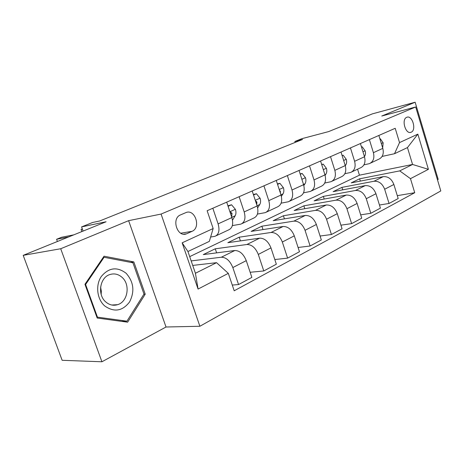 <?xml version="1.0" encoding="UTF-8"?>
<svg xmlns="http://www.w3.org/2000/svg" width="464" height="464" viewBox="0 0 464 464"><rect width="100%" height="100%" fill="white"/><g stroke="black" fill="none" stroke-linecap="round" stroke-linejoin="round"><path stroke-width="0.7" d="M406.725 117.322C401.105 119.312 405.588 134.792 411.04 132.263L411.203 132.194C416.759 130.077 412.27 114.765 406.812 117.282L406.725 117.322M437.465 179.771L438.19 179.382L415.141 102.225L372.389 113.86L328.599 131.602L301.786 138.701L294.86 141.479L295.162 142.419M199.891 326.262L440.8 190.93L415.703 106.975L161.078 214.061L199.891 326.262L166.019 327.004L128.621 220.667L60.714 248.739L101.918 361.775L166.019 327.004M101.918 361.775L62.141 360.29L23.2 255.351L106.094 221.763L81.589 226.902L83.091 231.084M60.714 248.739L23.2 255.351M81.589 226.902L92.585 222.494L99.638 220.992L302.551 139.449L294.86 141.479M186.934 233.647L192.067 231.316C201.272 227.656 195.042 208.591 185.919 212.593L180.508 214.913C171.088 218.411 177.306 237.835 186.528 233.815L183.68 234.181M228.317 273.354L198.076 289.072L182.155 242.817L213.156 228.526L209.328 241.384L187.943 251.511L195.419 273.267L216.56 262.676L228.317 273.354L234.21 290.783L414.735 192.711L397.294 195.657M189.701 256.633L359.443 175.177L412.56 164.465L407.462 147.587L394.516 153.717L399.533 142.587L395.2 128.296L207.135 210.731L213.156 228.526M399.533 142.587L417.855 134.137L428.405 169.331L410.472 178.657L414.735 192.711M128.621 220.667L161.078 214.061M415.141 102.225L381.773 116.023L415.703 106.975M394.516 153.717L382.11 156.426M369.385 139.618L373.404 152.679C374.674 158.125 373.317 161.791 369.332 163.664L363.944 164.859M350.448 147.917L354.618 161.292C355.94 166.872 354.612 170.595 350.627 172.469L344.839 173.716M330.519 156.652L334.84 170.358C336.226 176.071 334.933 179.858 330.954 181.726L324.73 183.025M309.517 165.857L314.006 179.916C315.456 185.762 314.203 189.619 310.236 191.481L303.52 192.833M287.355 175.572L292.013 189.996C293.538 195.988 292.332 199.914 288.388 201.765L281.126 203.162M263.929 185.838L268.778 200.645C270.379 206.793 269.224 210.789 265.309 212.628L257.439 214.072M239.128 196.707L244.18 211.926C245.868 218.237 244.772 222.302 240.897 224.124L232.348 225.597M212.825 208.237L218.103 223.88C219.884 230.359 218.857 234.5 215.029 236.298L210.621 237.034M359.443 175.177L357.576 169.198M192.722 265.42L216.56 262.676M191.174 260.913L221.334 257.224C226.2 257.329 230.034 260.78 232.829 267.566L238.56 284.56L232.278 285.064M216.63 252.868L215.25 248.797L203.284 254.597L234.819 250.514C239.702 250.577 243.513 253.947 246.262 260.64L251.865 277.391L238.56 284.56M215.25 248.797L246.906 244.499C251.795 244.522 255.594 247.828 258.297 254.429L263.79 270.964L250.154 272.275M240.422 240.897L239.186 237.197L227.859 242.684L259.631 238.165C264.532 238.148 268.308 241.39 270.97 247.892L276.347 264.202L263.79 270.964M239.186 237.197L271.046 232.481C275.952 232.429 279.717 235.613 282.332 242.028L287.605 258.129L274.81 259.544M262.995 229.581L261.876 226.194L251.134 231.403L283.069 226.502C287.982 226.409 291.728 229.529 294.298 235.851L299.466 251.743L287.605 258.129M261.876 226.194L293.869 221.125C298.787 221.003 302.511 224.066 305.045 230.306L310.114 246.001L298.079 247.48M284.426 218.863L283.411 215.754L273.209 220.696L305.26 215.458C310.172 215.308 313.873 218.306 316.367 224.466L321.343 239.952L310.114 246.001M283.411 215.754L315.491 210.366C320.398 210.186 324.087 213.133 326.546 219.217L331.429 234.517L320.085 236.037M304.807 208.696L303.879 205.825L294.182 210.528L326.285 204.995C331.192 204.786 334.857 207.681 337.276 213.678L342.067 228.787L331.429 234.517M303.879 205.825L335.988 200.164C340.895 199.926 344.537 202.774 346.927 208.701L351.631 223.631L340.918 225.173M324.208 199.039L323.362 196.382L314.128 200.86L346.237 195.066C351.132 194.805 354.757 197.594 357.112 203.447L361.729 218.19L351.631 223.631M323.362 196.382L355.459 190.478C360.348 190.194 363.956 192.937 366.276 198.72L370.811 213.295L360.679 214.849M342.699 189.851L341.922 187.381L333.123 191.649L365.203 185.629C370.081 185.322 373.665 188.019 375.95 193.726L380.41 208.127L370.811 213.295M341.922 187.381L373.972 181.262C378.844 180.931 382.411 183.587 384.662 189.231L389.052 203.47L379.448 205.018M360.348 181.099L359.629 178.797L351.236 182.868L383.247 176.651C388.107 176.297 391.651 178.907 393.872 184.481L398.182 198.551L389.052 203.47M359.629 178.797L399.742 170.885L412.56 164.465L428.405 169.331M226.699 202.153L231.855 217.575C233.589 223.967 232.528 228.068 228.671 229.877L216.16 235.77M252.201 190.977L257.149 205.981C258.79 212.205 257.665 216.236 253.762 218.063L242.04 223.584M276.271 180.426L281.022 195.031C282.588 201.098 281.399 205.059 277.466 206.903L266.464 212.089M299.031 170.45L303.601 184.684C305.086 190.6 303.85 194.491 299.895 196.347L289.548 201.219M320.578 161.008L324.98 174.882C326.395 180.658 325.119 184.475 321.146 186.342L311.402 190.93M341.011 152.053L345.251 165.59C346.602 171.228 345.291 174.98 341.313 176.854L332.125 181.175M360.412 143.544L364.507 156.762C365.8 162.267 364.455 165.961 360.47 167.835L351.799 171.912M410.472 178.657L399.742 170.885M378.862 135.459L382.812 148.37C384.053 153.752 382.678 157.377 378.699 159.251L370.504 163.108M187.943 251.511L182.155 242.817M195.419 273.267L198.076 289.072M417.855 134.137L407.462 147.587M127.641 322.184L145.22 294.188L133.829 261.916L104.035 256.203L84.953 284.293L97.191 318.043L127.641 322.184M130.575 262.351L133.829 261.916M143.846 294.292L145.22 294.188M68.73 236.901L56.591 239.279L61.584 237.266L73.776 234.854M56.591 239.279L57.403 241.489M228.091 206.323L231.559 204.786L235.445 209.403C236.205 211.955 236.112 214.084 235.167 215.783L232.51 220.185M231.559 204.786L227.917 205.796M82.314 228.92L81.078 229.419L81.855 231.582M82.395 229.146L81.078 229.419L81.85 231.588M231.629 216.903L232.029 213.278L230.527 212.1L230.115 212.373M253.541 195.031L256.424 193.755L260.118 198.279C260.843 200.767 260.722 202.849 259.747 204.525L257.648 207.866M256.424 193.755L253.367 194.52M256.725 204.694L256.888 201.997L255.473 200.837M277.559 184.376L279.914 183.332L283.434 187.763C284.13 190.188 283.98 192.224 282.982 193.882L281.387 196.336M279.914 183.332L277.397 183.872M280.36 193.001L280.378 191.342L279.432 190.147M300.266 174.302L302.145 173.466L305.509 177.811C306.176 180.171 305.996 182.166 304.981 183.802L303.839 185.507M302.632 181.673L302.197 180.316M302.145 173.466L300.138 173.907M126.109 273.255C117.096 266.475 108.825 267.56 101.291 276.498C95.335 285.203 96.964 299.216 104.748 305.967C114.121 312.487 122.374 311.176 129.52 302.035C134.885 291.485 133.742 281.892 126.109 273.255M122.009 277.31C118.32 274.091 114.254 273.18 109.811 274.572C99.748 277.53 97.144 294.936 105.85 302.012C109.475 305.051 113.407 305.938 117.647 304.662C127.89 301.768 130.552 284.519 122.009 277.31M126.933 321.181L97.446 317.144L85.608 284.49L104.069 257.288L132.936 262.798L143.985 294.066L126.933 321.181L121.58 321.361M96.872 317.173L97.446 317.144M85.045 284.548L85.608 284.49M103.211 257.416L104.069 257.288M101.164 294.391L101.32 291.259L100.607 287.036M321.767 164.761L323.217 164.117L326.436 168.374C327.074 170.677 326.876 172.637 325.838 174.244L325.107 175.311M323.217 164.117L321.674 164.459M342.159 155.713L343.221 155.237L346.301 159.413C346.91 161.663 346.695 163.583 345.645 165.172L345.28 165.683M343.221 155.237L342.09 155.498M361.52 147.117L362.233 146.804L365.18 150.899C365.771 153.097 365.533 154.982 364.472 156.548L364.472 156.548M362.233 146.804L361.479 146.984M379.929 138.951L380.323 138.777L383.148 142.796L382.672 147.917M380.323 138.777L379.906 138.875M234.819 250.514L221.334 257.224M259.631 238.165L246.906 244.499M283.069 226.502L271.046 232.481M305.26 215.458L293.869 221.125M326.285 204.995L315.491 210.366M346.237 195.066L335.988 200.164M365.203 185.629L355.459 190.478M383.247 176.651L373.972 181.262M246.262 260.64L232.829 267.566M231.855 217.575L218.103 223.88M257.149 205.981L244.18 211.926M270.97 247.892L258.297 254.429M281.022 195.031L268.778 200.645M294.298 235.851L282.332 242.028M303.601 184.684L292.013 189.996M316.367 224.466L305.045 230.306M324.98 174.882L314.006 179.916M337.276 213.678L326.546 219.217M345.251 165.59L334.84 170.358M357.112 203.447L346.927 208.701M364.507 156.762L354.618 161.292M375.95 193.726L366.276 198.72M382.812 148.37L373.404 152.679M393.872 184.481L384.662 189.231M180.751 233.212L192.067 231.316M235.352 209.293L229.906 211.746M235.167 215.783L231.78 217.338M230.509 213.556L232.029 213.278M260.026 198.169L255.275 200.309M259.747 204.525L257.073 205.749M255.896 202.188L256.888 201.997M283.347 187.653L279.229 189.509M282.982 193.882L280.952 194.81M279.856 191.446L280.378 191.342M305.428 177.7L301.873 179.301M304.981 183.802L303.531 184.469M326.354 168.264L323.315 169.638M325.838 174.244L324.91 174.673M346.219 159.309L343.65 160.469M345.645 165.172L345.187 165.381M365.104 150.794L362.958 151.763M383.078 142.692L381.321 143.486M410.321 132.431L411.04 132.263M184.115 234.21L186.528 233.815M111.812 305.028L117.647 304.662"/></g></svg>
